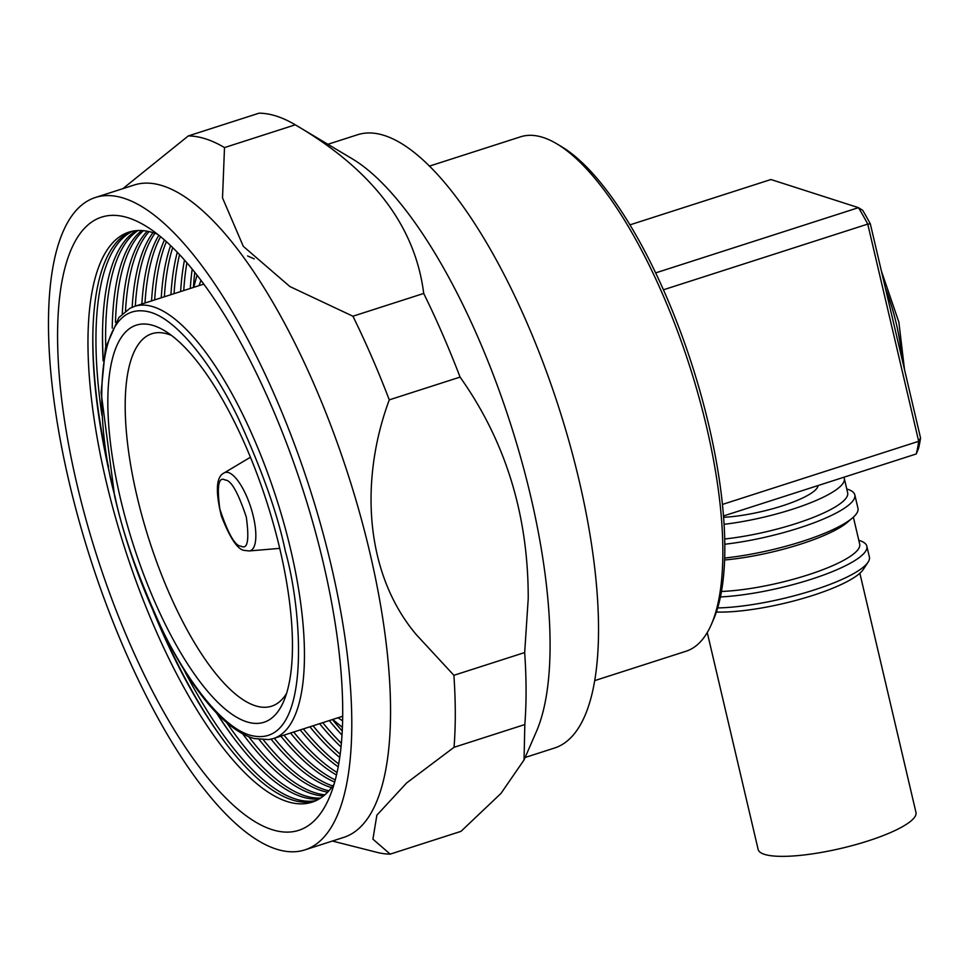 <?xml version="1.0" encoding="UTF-8"?>
<svg xmlns="http://www.w3.org/2000/svg" width="969" height="969" viewBox="0 0 969 969"><rect width="100%" height="100%" fill="white"/><g stroke="black" fill="none" stroke-linecap="round" stroke-linejoin="round"><path stroke-width="1.45" d="M120.313 498.03A208.589 70.071 -107.8 0 0 204.047 686.973A208.589 70.071 -107.8 0 0 283.59 701.544A208.589 70.071 -107.8 0 0 279.956 549.362A208.589 70.071 -107.8 0 0 164.27 330.526A208.589 70.071 -107.8 0 0 120.313 498.03M171.428 335.395A195.617 65.722 -107.8 0 0 151.867 333.724A195.617 65.722 -107.8 0 0 136.908 495.886A195.617 65.722 -107.8 0 0 271.659 706.171A195.617 65.722 -107.8 0 0 286.582 693.416M594.748 680.601L685.991 651.253A270.194 90.771 -107.8 0 0 711.367 624.424A270.194 90.771 -107.8 0 0 706.655 427.281A270.194 90.771 -107.8 0 0 556.8 143.824A270.194 90.771 -107.8 0 0 520.535 136.823L429.303 166.159M711.367 624.424L713.523 619.482A265.869 89.318 -107.8 0 0 708.872 425.5A265.869 89.318 -107.8 0 0 561.426 146.585L556.8 143.824M723.625 517.289A60.526 13.36 -13.2 0 0 782.225 505.891A60.526 13.36 -13.2 0 0 818.066 485.542M843.817 477.257A87.537 19.319 166.8 0 1 844.302 478.456A87.537 19.319 166.8 0 1 792.569 509.209A87.537 19.319 166.8 0 1 724.097 524.302M724.739 538.982A87.537 19.319 -13.2 0 0 795.937 523.587A87.537 19.319 -13.2 0 0 847.669 492.821L844.302 478.456M724.836 544.239A94.029 20.749 -13.2 0 0 799.255 527.935A94.029 20.749 -13.2 0 0 854.815 494.893A94.029 20.749 -13.2 0 0 847.584 489.248A94.029 20.749 -13.2 0 0 846.773 489.006M724.703 558.011A94.029 20.749 -13.2 0 0 802.393 541.356A94.029 20.749 -13.2 0 0 852.49 517.943A94.029 20.749 -13.2 0 0 857.965 508.313L854.815 494.893M724.642 559.985A87.537 19.319 -13.2 0 0 800.745 544.106A87.537 19.319 -13.2 0 0 847.39 522.315L852.49 517.943M853.374 517.167L859.697 544.13A87.537 19.319 166.8 0 1 807.976 574.896A87.537 19.319 166.8 0 1 721.505 591.453M858.8 540.314A94.029 20.749 166.8 0 1 866.843 546.213A94.029 20.749 166.8 0 1 811.283 579.244A94.029 20.749 166.8 0 1 720.451 596.94M707.261 632.539L758.146 849.462A81.057 17.89 -13.2 0 0 868.163 840.898A81.057 17.89 -13.2 0 0 915.971 812.446L859.866 573.248M716.382 612.045A87.537 19.319 -13.2 0 0 812.785 595.426A87.537 19.319 -13.2 0 0 863.306 569.433L868.079 562.153A94.029 20.749 166.8 0 1 813.827 590.06A94.029 20.749 166.8 0 1 717.69 607.938M866.843 546.213L869.387 557.018A94.029 20.749 166.8 0 1 868.079 562.153M327.897 144.284L357.355 134.812A322.071 108.201 72.2 0 1 593.646 559.355A322.071 108.201 72.2 0 1 554.583 748.007L525.113 757.479M122.857 188.652L188.289 135.939L259.062 113.179A375.027 125.994 72.2 0 1 295.279 124.819L352.135 158.746A322.071 108.201 72.2 0 1 545.184 574.944A322.071 108.201 72.2 0 1 536.378 731.607L524.047 759.938L500.985 793.405L460.99 831.354L390.216 854.125A375.027 125.994 72.2 0 1 376.917 852.332L332.391 841.044M188.289 135.939A375.027 125.994 72.2 0 1 224.505 147.579L295.279 124.819C372.459 169.854 415.265 226.068 423.707 293.45A375.027 125.994 72.2 0 1 460.069 377.098C505.661 441.404 528.371 515.242 528.226 598.6L524.677 652.549A375.027 125.994 72.2 0 1 524.823 724.546L524.047 759.938M95.241 197.543L134.001 185.079A342.602 115.093 72.2 0 1 385.347 636.694A342.602 115.093 72.2 0 1 343.789 837.373L305.029 849.837A342.602 115.093 72.2 0 1 53.683 398.223A342.602 115.093 72.2 0 1 95.241 197.543A342.602 115.093 72.2 0 1 346.587 649.157A342.602 115.093 72.2 0 1 305.029 849.837M224.505 147.579L222.519 197.882L243.28 246.32L289.876 286.545L352.922 316.221A375.027 125.994 72.2 0 1 389.284 399.858C360.068 478.262 363.799 572.4 416.27 634.61L453.892 675.308A375.027 125.994 72.2 0 1 454.037 747.305L406.58 782.988L376.868 815.195L372.908 839.154L390.216 854.125M337.806 641.635A322.071 108.201 72.2 0 1 329 798.311A322.071 108.201 72.2 0 1 187.392 750.285A322.071 108.201 72.2 0 1 62.464 405.745A322.071 108.201 72.2 0 1 144.756 225.438A322.071 108.201 72.2 0 1 337.806 641.635M157.341 234.135A299.373 100.57 -107.8 0 0 128.829 232.148A299.373 100.57 -107.8 0 0 92.515 407.513A299.373 100.57 -107.8 0 0 312.151 802.138A299.373 100.57 -107.8 0 0 334.16 783.909M131.275 231.458A299.373 100.57 -107.8 0 0 92.891 331.81A299.373 100.57 -107.8 0 0 97.36 405.95A299.373 100.57 -107.8 0 0 111.096 480.079M153.211 611.039A299.373 100.57 -107.8 0 0 224.856 742.109A299.373 100.57 -107.8 0 0 314.537 801.266M92.927 330.55A302.679 101.684 -107.8 0 0 97.469 404.255A302.679 101.684 -107.8 0 0 108.48 466.598M158.952 623.515A302.679 101.684 -107.8 0 0 225.62 743.114M132.898 231.119A299.373 100.57 -107.8 0 0 100.497 404.945A299.373 100.57 -107.8 0 0 101.927 415.241M183.553 669.058A299.373 100.57 -107.8 0 0 316.064 800.612M216.244 712.554A299.373 100.57 -107.8 0 0 234.546 738.996A299.373 100.57 -107.8 0 0 269.552 777.332A299.373 100.57 -107.8 0 0 319.152 798.977M102.617 327.437A302.679 101.684 -107.8 0 0 103.259 359.911M216.899 713.245A302.679 101.684 -107.8 0 0 235.31 740.001M136.363 230.634A299.373 100.57 -107.8 0 0 102.581 328.685A299.373 100.57 -107.8 0 0 103.126 360.843M226.528 722.402A299.373 100.57 -107.8 0 0 272.689 776.326A299.373 100.57 -107.8 0 0 320.594 798.081M138.058 230.525A299.373 100.57 -107.8 0 0 105.742 346.854M242.686 733.812A299.373 100.57 -107.8 0 0 244.236 735.883A299.373 100.57 -107.8 0 0 279.242 774.207A299.373 100.57 -107.8 0 0 323.525 795.949M112.307 324.324A302.679 101.684 -107.8 0 0 112.247 328.103A299.373 100.57 -107.8 0 1 112.271 325.572A299.373 100.57 -107.8 0 1 141.68 230.549M242.747 733.848A302.679 101.684 -107.8 0 0 245 736.888M342.263 730.989A299.373 100.57 72.2 0 1 332.428 719.555M248.754 736.694A299.373 100.57 -107.8 0 0 282.379 773.201A299.373 100.57 -107.8 0 0 324.894 794.81M143.448 230.67A299.373 100.57 -107.8 0 0 115.468 322.289M259.22 739.589A299.373 100.57 -107.8 0 0 327.655 792.182M342.021 735.132A299.373 100.57 72.2 0 1 329.29 720.561M341.403 743.296A299.373 100.57 72.2 0 1 322.738 722.668M263.435 739.941A299.373 100.57 -107.8 0 0 328.939 790.789M271.078 739.177A299.373 100.57 -107.8 0 0 298.622 767.981A299.373 100.57 -107.8 0 0 331.543 787.64M341.052 746.978A299.373 100.57 72.2 0 1 319.6 723.673M153.041 232.633A299.373 100.57 -107.8 0 0 132.159 307.258M340.204 754.233A299.373 100.57 72.2 0 1 313.048 725.781M274.288 738.257A299.373 100.57 -107.8 0 0 301.759 766.976A299.373 100.57 -107.8 0 0 332.742 786.004M154.967 233.263A299.373 100.57 -107.8 0 0 135.309 306.131M280.84 736.149A299.373 100.57 -107.8 0 0 334.68 782.092M339.756 757.504A299.373 100.57 72.2 0 1 309.91 726.798M338.738 763.935A299.373 100.57 72.2 0 1 303.358 728.906M283.978 735.132A299.373 100.57 -107.8 0 0 335.274 779.924M290.53 733.024A299.373 100.57 -107.8 0 0 336.497 775.018M338.217 766.83A299.373 100.57 72.2 0 1 300.22 729.911M337.067 772.487A299.373 100.57 72.2 0 1 293.668 732.019M524.823 724.546L454.037 747.305M524.677 652.549L453.892 675.308M460.069 377.098L389.284 399.858M423.707 293.45L352.922 316.221M193.449 287.43A299.373 100.57 72.2 0 1 194.769 272.41M147.24 231.203A299.373 100.57 -107.8 0 0 122.288 313.823M190.312 288.435A299.373 100.57 72.2 0 1 192.165 269.176M183.759 290.543A299.373 100.57 72.2 0 1 186.896 262.914M149.081 231.579A299.373 100.57 -107.8 0 0 125.51 311.085M180.622 291.56A299.373 100.57 72.2 0 1 184.473 260.128M174.069 293.668A299.373 100.57 72.2 0 1 179.556 254.714M158.819 235.297A299.373 100.57 -107.8 0 0 141.862 304.024M170.932 294.673A299.373 100.57 72.2 0 1 177.279 252.328M164.379 296.78A299.373 100.57 72.2 0 1 172.7 247.689M160.563 236.715A299.373 100.57 -107.8 0 0 144.999 303.018M164.427 239.997A299.373 100.57 -107.8 0 0 151.552 300.911M161.242 297.786A299.373 100.57 72.2 0 1 170.592 245.642M154.689 299.893A299.373 100.57 72.2 0 1 166.365 241.717M920.55 437.964A168.594 56.638 -107.8 0 1 918.527 448.417L916.25 453.964A172.918 58.092 -107.8 0 0 918.697 441.307L920.55 437.964L870.332 223.875A168.594 56.638 -107.8 0 0 862.689 210.321L858.473 207.657L770.936 179.519L629.898 224.881M870.332 223.875L867.752 224.093A172.918 58.092 -107.8 0 0 858.473 207.657L655.625 272.907M722.462 504.425L918.697 441.307L867.752 224.093L663.402 289.804M916.25 453.964L723.516 515.956M342.626 720.839L337.987 717.763M290.857 550.368A226.964 76.248 72.2 0 1 273.5 738.511L268.801 739.601L254.326 738.584C245.096 736.016 235.528 730.36 225.632 721.626C183.153 685.374 135.866 588.728 114.608 496.031L101.115 392.372L105.476 347.992L118.896 317.505L130.064 308.227L134.521 306.386A226.964 76.248 72.2 0 1 290.857 550.368M285.322 551.082C303.261 614.031 312.103 752.501 249.723 735.108C220.993 726.641 185.454 678.227 161.738 628.627C138.022 576.785 122.421 532.671 114.948 496.298C97.009 433.361 88.167 294.891 150.546 312.284C179.277 320.739 214.815 369.153 238.544 418.765C262.248 470.595 277.849 514.709 285.322 551.082M225.244 480.055C231.058 480.079 238.083 492.434 246.32 517.119C249.433 540.242 247.628 549.908 240.93 546.128C235.116 546.104 228.078 533.749 219.842 509.064C216.741 485.941 218.534 476.276 225.244 480.055M249.19 550.949L244.854 550.465C238.083 550.247 230.259 538.752 221.356 515.992C215.263 490.992 216.184 476.639 224.105 472.945A41.098 13.808 72.2 0 1 228.393 472.557A41.098 13.808 72.2 0 1 252.57 513.413A41.098 13.808 72.2 0 1 249.19 550.949L279.714 548.369M885.339 287.841A97.263 32.68 72.2 0 1 901.751 357.815M199.008 285.649L200.983 280.441M247.567 255.937L254.217 258.88M332.706 719.458L342.42 727.392M881.415 271.102L898.857 322.12L904.525 369.625M203.732 284.123L134.521 306.386M224.105 472.945L250.414 457.247M342.711 716.248L273.5 738.511M193.727 287.345L196.998 275.232"/></g></svg>

